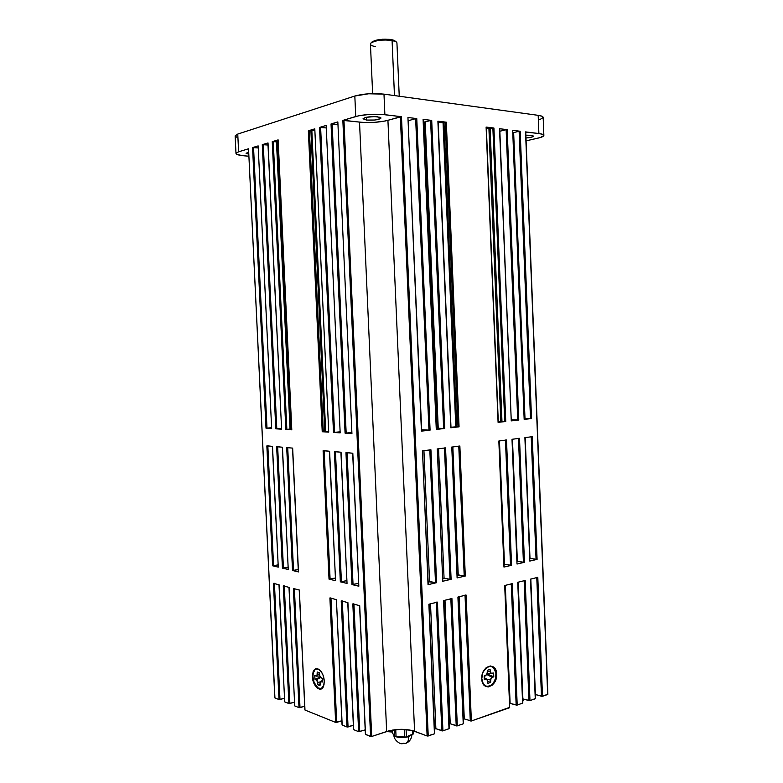<?xml version="1.0" encoding="UTF-8"?>
<svg xmlns="http://www.w3.org/2000/svg" width="783" height="783" viewBox="0 0 783 783"><rect width="100%" height="100%" fill="white"/><g stroke="black" fill="none" stroke-linecap="round" stroke-linejoin="round"><path stroke-width="1.17" d="M408.716 736.617C404.194 737.909 399.976 737.958 396.041 736.764C399.976 737.958 404.194 737.909 408.716 736.617L411.496 735.012L408.716 736.617C408.755 740.493 407.649 742.783 405.408 743.478C407.649 742.783 408.755 740.493 408.716 736.617M319.268 669.641L317.046 668.868L315.06 669.602L313.18 673.214L312.926 676.757C313.083 686.025 321.451 693.004 323.761 685.605L321.216 688.58L317.927 687.914L314.13 682.463L312.926 676.757L312.417 676.766L312.926 676.757C313.269 669.573 315.657 667.429 320.09 670.297M324.27 681.024L323.653 685.947C321.255 693.63 312.574 686.388 312.417 676.766L313.66 682.688L316.469 687.357L319.914 689.197L321.999 688.482L323.996 684.743L324.27 681.024L322.997 675.015L321.216 671.638L317.829 668.78L315.598 668.76L313.141 671.54L312.417 676.766C312.897 668.858 315.569 666.832 320.443 670.669C322.694 673.37 323.966 676.825 324.27 681.024M481.819 676.855L481.78 678.646C482.005 691.506 497.009 686.574 496.109 674.114L496.637 674.104C497.577 687.034 482.005 692.162 481.77 678.812L482.504 682.57L485.46 686.3L488.21 686.965L492.478 684.988L494.778 682.003L496.579 676.14L496.412 672.166L494.19 667.576L490.285 665.951L486.008 667.86L482.798 672.695L481.77 678.812C480.909 665.648 496.51 660.921 496.637 674.104L496.109 674.114C493.515 664.62 489.169 663.935 483.072 672.039M388.564 730.93L392.44 731.058M531.334 135.283L533.536 136.105C533.125 136.956 530.61 137.583 525.99 138.004L531.05 137.289L533.536 136.154L531.334 135.283L525.873 135.205L531.334 135.283M377.602 116.814L380.978 118.067C379.07 119.809 374.245 120.474 366.513 120.063L366.385 117.264L366.513 120.063L363.087 118.664L366.16 117.303L374.47 116.608L379.863 117.264L380.92 117.89L380.626 118.595L374.773 120.034L366.513 120.063L363.058 118.801C364.966 117.058 369.811 116.393 377.602 116.814M375.468 46.628C371.025 45.776 369.566 44.543 371.093 42.938C375.938 40.256 382.926 39.424 392.077 40.442L391.353 39.61C382.946 38.67 376.515 39.434 372.062 41.91L375.762 40.285L382.319 39.258L389.347 39.336L391.353 39.61L392.077 40.442C383.983 38.837 369.801 41.264 370.447 44.102L372.63 93.598M394.466 95.575L392.077 40.442L394.466 95.575M455.775 104.002L439.86 101.819L455.775 104.002M547.806 694.237L541.993 696.371L535.308 694.521L542.502 696.293L537.804 577.345L530.512 579.146L535.269 698.798L529.465 700.716L522.643 698.867L529.983 700.638L525.187 580.457L517.749 582.298L522.604 703.203L516.682 705.15L509.704 703.32L517.201 705.082L512.297 583.648L504.702 585.518L509.664 707.695L471.366 720.996L464.28 718.921L463.311 719.264L464.28 718.921L471.366 720.996L466.1 595.051L457.918 597.077L463.242 723.815L456.753 725.958L450.235 723.756L449.07 724.158L450.235 723.756L457.301 725.87L451.918 598.555L443.56 600.62L449.011 728.758L442.366 730.95L435.877 728.689L434.516 729.159L435.877 728.689L442.933 730.862L437.433 602.127L428.878 604.241L434.448 733.808L427.361 736.04L411.789 730.382L401.131 729.306L389.895 730.598L371.426 736.549L365.397 734.366L359.71 605.67L352.83 603.889L358.634 731.674L353.573 729.599L347.906 602.616L341.212 600.874L346.986 726.976L342.054 724.96L336.426 599.641L329.897 597.948L335.643 722.406L304.988 710.044L299.341 590.039L293.371 588.503L298.998 707.636L294.721 705.904L289.103 587.397L283.28 585.89L288.878 703.555L284.699 701.871L279.11 584.813L273.433 583.345L279.002 699.571L274.823 697.859L248.554 148.927M535.406 698.544L529.983 700.638L525.187 580.457L524.14 580.487M524.953 580.506L517.749 582.298L522.809 703.026L517.201 705.082L512.297 583.648L511.25 583.668M509.655 707.343L471.366 720.996L466.1 595.051L465.014 595.08M449.06 728.366L443.824 600.551M449.256 728.562L442.933 730.862L437.433 602.127L436.327 602.156M429.143 604.173L434.673 733.505M353.916 603.859L352.83 603.889L358.634 731.674L365.172 729.883L358.859 731.733L353.701 729.687L347.906 602.616L341.212 600.874L346.986 726.976L342.181 725.038L336.426 599.641L329.897 597.948L335.643 722.406L304.988 710.044L299.214 589.961M353.554 729.492L347.76 602.567M353.348 725.264L346.986 726.976L348.053 726.967L342.298 601.158L348.053 726.967L353.348 725.264M341.838 720.771L335.643 722.406L336.7 722.396L330.974 598.232L336.7 722.396L341.838 720.771M304.871 709.878L299.341 590.039L293.371 588.503L298.998 707.636L294.721 705.904L288.976 587.319M304.685 706.237L298.998 707.636L300.006 707.626L294.388 588.767L300.006 707.626L304.685 706.237M284.278 585.87L283.28 585.89L288.878 703.555L294.428 702.214L289.338 703.614L284.699 701.871L279.11 584.813L273.433 583.345L279.002 699.571L274.931 697.927L248.544 148.79L238.609 151.785L237.758 134.069L235.135 135.899L235.986 153.458L238.609 151.785L236.192 152.959L236.495 154.153L241.741 155.563L248.788 156.208L244.511 155.856C239.109 155.367 236.26 154.574 235.986 153.458M284.415 698.289L279.002 699.571L279.981 699.562L274.432 583.599L279.981 699.562L284.415 698.289M413.189 733.857L405.555 737.224L395.591 736.715L392.596 733.377L392.449 730.079L392.596 733.377L394.71 736.323L396.051 736.764L395.728 729.619L396.051 736.764L406.426 737.009L406.093 729.492L406.426 737.009L413.189 733.857M525.041 437.599L529.797 561.078L537.089 559.385L529.895 558.387L525.197 437.589L529.993 558.367L536.061 559.405L531.207 436.816L536.061 559.405L537.089 559.385L532.244 436.679L531.207 436.718M524.894 437.628L532.244 436.679L524.894 437.628L529.788 560.863M512.16 439.263L517.015 564.034L524.463 562.311L517.123 561.323L512.464 439.234L517.367 561.264L523.416 562.331L518.473 438.46L523.416 562.331L524.463 562.311L519.511 438.323L518.463 438.363M512.004 439.292L519.511 438.323L512.004 439.292L517.005 563.829M499.006 440.966L503.958 567.068L511.563 565.297L504.066 564.318L499.466 440.917L504.467 564.23L510.516 565.326L505.456 440.144L510.516 565.326L511.563 565.297L506.513 440.007L505.456 440.046M498.84 440.995L506.513 440.007L511.563 565.297L503.958 567.068L498.84 440.995L506.268 440.026M451.86 447.034L457.106 577.923L465.298 576.024L457.243 575.074L458.231 574.849L452.848 446.946L458.231 574.849L464.211 576.053L458.779 446.173L464.211 576.053L465.298 576.024L459.866 446.036L458.779 446.075M451.781 447.073L457.155 577.688M437.374 448.913L442.738 581.26L451.106 579.312L442.875 578.373L444.049 578.108L438.558 448.796L444.049 578.108L450.01 579.342L444.46 448.033L450.01 579.342L451.106 579.312L445.556 447.886L444.45 447.925M437.296 448.953L442.796 581.015M422.556 450.822L428.037 584.666L436.601 582.679L428.184 581.749L429.554 581.436L423.936 450.685L429.554 581.436L435.495 582.709L429.818 449.922L435.495 582.709L436.601 582.679L430.924 449.785L429.808 449.814M422.468 450.861L428.262 584.47M358.82 585.997L352.683 453.23M353.045 584.549L347.065 452.76L353.045 584.549L358.545 583.345L351.949 584.578L358.829 586.203L352.82 453.249L345.959 452.662L351.949 584.578L353.045 584.549M347.055 452.623L352.82 453.249M347.026 583.218L340.928 452.222M341.417 581.808L335.467 451.771L341.417 581.808L346.761 580.653L340.341 581.828L347.035 583.413L341.055 452.241L334.38 451.674L340.341 581.828L341.417 581.808M335.457 451.634L341.055 452.241M335.545 580.506L329.477 451.243M330.093 579.126L324.172 450.802L330.093 579.126L335.281 578.03L329.026 579.156L335.555 580.692L329.604 451.262L323.105 450.714L329.026 579.156L330.093 579.126M324.172 450.675L329.604 451.262M292.656 448.111L286.705 447.602L292.519 570.504L293.527 570.484L287.723 447.69L293.527 570.484L298.245 569.535L292.519 570.504L298.489 571.923L292.656 448.111L286.705 447.602L292.519 570.504L298.489 571.923L292.656 448.111M287.723 447.563L286.911 447.612M288.242 569.339L282.33 447.21M283.426 568.096L277.662 446.829L283.426 568.096L288.017 567.186L282.428 568.115L288.252 569.495L282.448 447.24L288.252 569.495L283.426 568.096M276.849 446.75L282.428 568.115L276.653 446.741L282.448 447.24L277.652 446.711M267.835 445.87L272.504 446.388L278.268 567.137L272.396 446.369M278.259 566.98L272.504 446.388L266.846 445.909L272.592 565.786L273.58 565.766L267.845 445.987L273.58 565.766L278.043 564.895L272.592 565.786L278.268 567.137L272.592 565.786L267.042 445.919M525.099 437.599L529.797 561.078L537.089 559.385L532.009 436.699M512.219 439.263L517.015 564.034L524.463 562.311L519.276 438.343M451.86 447.073L457.106 577.923L465.298 576.024L459.866 446.036L451.605 447.103L459.611 446.065M437.374 448.943L442.738 581.26L451.106 579.312L445.556 447.886L437.11 448.982L445.292 447.915M422.556 450.861L428.037 584.666L436.601 582.679L430.924 449.785L422.282 450.9L430.65 449.804M346.184 452.672L351.949 584.578L358.829 586.203L352.663 453.24M334.595 451.683L340.341 581.828L347.035 583.413L340.908 452.231M323.32 450.724L329.026 579.156L335.555 580.692L329.457 451.253M429.143 604.085L434.448 733.808L428.232 735.971L401.483 116.706L400.348 116.784L427.117 735.981L414.579 731.234L387.928 120.337L414.579 731.234C405.956 728.601 396.648 728.689 386.655 731.498L359.524 122.119L386.655 731.498L371.7 736.48L343.962 120.328L359.524 122.119C369.87 123.009 379.344 122.422 387.928 120.337L400.348 116.784L427.117 735.981L428.232 735.971L401.483 116.706L384.884 114.68L383.983 94.136L538.185 115.336C541.415 115.796 543.079 116.481 543.167 117.391L542.002 116.256L538.185 115.336L383.983 94.136L368.646 93.774L354.826 96.035L237.758 134.069L354.826 96.035L355.736 116.52L342.846 120.406L370.594 736.5L371.7 736.48L343.962 120.328L342.846 120.406L370.594 736.5L365.534 734.454L359.71 605.67L353.055 603.918M235.145 136.007L236.809 137.24M539.732 119.682L543.157 117.538M524.307 419.326L531.53 418.553L524.336 418.396L524.992 418.386L513.648 132.611L524.992 418.386L531.53 418.553L520.176 131.241L512.679 130.321L524.17 419.394L531.53 418.553L520.176 131.241L519.129 131.299L530.492 418.592L519.129 131.299L520.176 131.241L512.679 130.321L524.316 419.365M271.652 428.497L258.165 145.892L252.557 147.586L258.145 147.938L253.555 147.527L266.993 428.164L253.555 147.527L252.557 147.586L266.005 428.203L271.495 427.714L266.005 428.203L271.652 428.555L258.165 145.892L252.557 147.586L266.005 428.203L271.652 428.555L258.165 146.039M267.923 143.025L262.276 144.659L268.001 145.031L263.284 144.601L276.8 428.781L263.284 144.601L262.276 144.659L275.802 428.82L281.43 428.311L275.802 428.82L281.596 429.182L268.021 142.927L262.276 144.659L275.802 428.82L281.596 429.182L268.031 143.074M291.785 429.759L278.141 139.883L272.239 141.654L278.082 141.488L277.593 141.801L291.129 429.064L290.023 429.084L276.477 141.899L273.257 141.596L286.862 429.407L273.257 141.596L272.239 141.654L285.844 429.446L290.023 429.084L276.477 141.899L277.593 141.801L291.129 429.064L291.638 429.162L285.844 429.446L291.795 429.818L278.141 139.883L272.239 141.654L285.844 429.446L291.795 429.818L278.034 139.991M328.723 432.069L314.795 128.843L308.345 130.79L314.717 130.291L311.859 130.839L325.699 431.502L324.749 431.541L310.91 130.878L309.412 130.722L323.291 431.697L309.412 130.722L308.345 130.79L322.224 431.736L324.749 431.541L310.91 130.878L311.859 130.839L325.699 431.502L328.557 431.55L322.224 431.736L328.733 432.147L314.795 128.843L308.345 130.79L322.224 431.736L328.733 432.147L314.805 129.019M340.174 432.784L326.159 125.427L319.533 127.423L326.12 127.942L320.619 127.355L334.576 432.402L320.619 127.355L319.533 127.423L333.499 432.441L339.979 431.825L333.499 432.441L340.174 432.862L326.159 125.427L319.533 127.423L333.499 432.441L340.174 432.862L326.168 125.603M421.704 431.071L430.082 430.141L421.646 429.789L430.082 430.141L416.771 118.576L407.943 117.499L421.43 431.13L430.082 430.141L416.771 118.576L415.646 118.654L428.967 430.18L415.646 118.654L416.771 118.576L407.943 117.499L421.704 431.071M436.346 429.338L423.358 119.456L436.493 429.358M436.278 429.436L444.734 428.467L436.493 428.311L437.403 428.242L424.386 122.031L423.466 122.021L425.228 121.942L438.235 428.232L437.403 428.242L424.386 122.031L430.601 120.474L443.638 428.507L438.235 428.232L425.228 121.942L430.601 120.474L443.638 428.507L444.734 428.467L431.717 120.406L423.084 119.349L436.278 429.436L444.734 428.467L431.717 120.406L423.084 119.349L436.278 429.436M450.842 427.684L438.157 121.267L450.998 427.694M450.793 427.772L459.063 426.833L451.028 427.224L455.794 426.833L443.051 122.677L438.206 122.442L444 122.598L456.743 426.813L455.794 426.833L443.051 122.677L445.224 122.265L457.977 426.872L456.743 426.813L444 122.598L445.224 122.265L457.977 426.872L459.063 426.833L446.33 122.197L437.893 121.169L450.793 427.772L459.063 426.833L446.33 122.197L437.893 121.169L450.793 427.772M351.929 433.528L337.845 121.903L331.033 123.959L337.806 124.517L332.139 123.89L346.174 433.136L332.139 123.89L331.033 123.959L345.078 433.175L351.724 432.519L345.078 433.175L351.929 433.606L337.845 121.903L331.033 123.959L345.078 433.175L351.929 433.606L337.855 122.099M498.086 422.291L505.759 421.499L498.291 421.91L500.787 421.479L488.935 128.813L486.37 128.138L490.129 128.764L501.972 421.42L500.787 421.479L488.935 128.813L492.869 128.089L504.712 421.538L501.972 421.42L490.129 128.764L492.869 128.089L504.712 421.538L505.759 421.499L493.926 128.02L486.106 127.061L498.086 422.37L505.759 421.499L493.926 128.02L486.106 127.061L498.086 422.37L486.126 127.267M525.55 132.073L538.89 133.531C542.12 133.942 543.774 134.559 543.862 135.39C543.793 136.33 541.865 137.24 538.078 138.121L526.098 140.862L540.427 137.505L543.852 135.528L542.707 134.363L538.89 133.531L538.185 115.336L538.89 133.531L525.54 131.896L547.679 694.492L542.502 696.293L537.804 577.345L536.766 577.374M458.163 596.93L463.242 723.815L457.301 725.87L451.918 598.555L450.832 598.574M511.26 420.872L518.777 420.011L507.188 129.645L499.534 128.706L511.26 420.872L518.777 420.011L511.436 419.796L518.777 420.011L507.188 129.645L506.141 129.714L517.739 420.05L506.141 129.714L507.188 129.645L499.534 128.706L511.26 420.872M525.687 132.033L547.66 694.178M274.911 697.692L248.544 148.79L238.609 151.785L237.758 134.069L235.135 135.89M499.857 131.241L506.141 129.714L499.857 131.241M512.689 130.507L524.16 419.316M512.982 132.689L519.129 131.299L512.982 132.689M281.596 429.123L267.903 143.005M408.364 120.69L415.646 118.654L408.364 120.69M499.75 128.794L511.26 420.784M342.846 120.406L362.881 122.402L374.391 122.354L385.138 121.013L401.483 116.706L381.468 114.367L369.556 114.396L358.516 115.815L342.846 120.406M248.691 154.192L246.097 153.302L248.602 152.215L246.087 153.262L248.691 154.192M354.826 96.035L355.736 116.52C364.467 114.328 374.176 113.711 384.884 114.68L383.983 94.136C373.266 93.04 363.547 93.666 354.826 96.035M399.242 96.231L396.932 42.948C396.805 41.861 395.19 41.029 392.077 40.442L396.188 41.842L391.353 39.61L393.056 40.002L395.532 41.254M536.776 577.6L541.474 696.302L536.776 577.6M530.815 579.068L535.396 694.482L530.815 579.068M537.569 577.384L530.512 579.146L535.259 698.475M524.15 580.722L528.946 700.648L524.15 580.722M518.199 582.19L522.887 698.788L518.199 582.19M517.955 582.249L522.584 702.86M511.26 583.903L516.154 705.091L511.26 583.903M505.329 585.371L510.105 703.183L505.329 585.371M512.062 583.687L504.702 585.518L509.664 707.695L504.927 585.469M465.024 595.315L470.28 721.006L465.024 595.315M459.151 596.763L464.28 718.921L459.151 596.763M450.842 598.819L456.215 725.89L450.842 598.819M444.989 600.267L450.235 723.756L444.989 600.267M443.814 600.473L449.266 728.542M436.337 602.401L441.827 730.872L436.337 602.401M430.513 603.84L435.877 728.689L430.513 603.84M365.514 734.121L359.554 605.621M359.72 731.665L353.936 604.173L359.72 731.665M342.288 600.855L341.427 600.913M342.171 724.735L336.426 599.641M330.955 597.928L330.113 597.987M294.379 588.473L293.566 588.532M294.702 705.649L289.103 587.397L283.475 585.919M289.876 703.545L284.288 586.154L289.876 703.545M284.689 701.627L278.993 584.784M274.422 583.315L273.629 583.374M437.168 602.176L429.064 604.182M451.664 598.594L443.736 600.551M465.846 595.1L458.094 597.008M392.489 731.978L386.733 731.479M481.78 678.646L483.228 683.774L485.333 685.859L487.985 686.495L490.775 685.595L493.29 683.295L495.717 678.039L495.893 672.245L494.69 669.034L492.615 666.93L489.982 666.255L487.183 667.116L483.61 670.972M490.598 682.453L487.897 683.314L487.261 679.468L484.315 679.742L484.158 676.003L487.055 674.427L487.359 670.277L490.07 669.436L490.706 673.282L493.623 673.028L493.77 676.737L490.912 678.303L490.598 682.453L487.897 683.314L486.918 679.223L484.315 679.742L484.158 676.003L485.93 675.445L487.466 672.695L487.359 670.277L490.07 669.436L490.168 671.853L487.408 671.305L490.168 671.853L491.597 673.625L493.623 673.028L493.77 676.737L487.525 674.183L487.496 673.478L487.525 674.183L493.77 676.737L492.027 677.285L486.967 674.564L492.027 677.285L490.501 680.035L490.598 682.453L487.819 681.298L490.598 682.453M484.246 678.186L486.086 679.174L484.246 678.186M487.114 679.341L490.501 680.035L487.114 679.341M485.176 675.68L484.374 677.716L485.176 675.68M314.932 679.272L314.756 675.621L317.027 675.798L317.223 671.99L319.386 672.754L319.944 676.835L322.302 678.313L322.479 681.993L320.178 681.797L319.983 685.605L317.82 684.812L317.262 680.74L314.932 679.272L314.756 675.621L316.371 676.16L317.34 674.378L317.223 671.99L319.386 672.754L319.493 675.142L320.893 677.804L322.302 678.313L322.479 681.993L321.069 681.484L322.42 680.809L320.55 681.484L319.983 685.605L317.82 684.812L319.904 683.97L317.82 684.812L317.712 682.433L320.09 681.934L317.712 682.433L316.322 679.771L314.932 679.272L320.149 677.168L314.932 679.272M319.435 673.938L317.34 674.378L319.435 673.938M320.59 677.638L316.322 679.771L320.59 677.638M412.514 730.568L412.69 734.532L412.514 730.568M404.214 729.365L404.557 737.263L404.214 729.365M394.426 729.776L394.71 736.323L394.426 729.776M393.927 735.227C393.673 740.15 400.26 744.114 401.513 743.733L405.408 743.478L403.304 743.263M392.586 733.074L392.4 730.089M386.489 731.557L392.489 732.066M371.093 42.938L372.062 41.91M499.065 440.966L504.174 566.951M292.529 448.101L298.352 571.844M525.745 131.975L547.865 694.335M486.331 127.149L498.311 422.321M543.167 117.391L543.862 135.381M535.464 698.632L530.717 579.097M463.487 723.609L458.163 597.008M484.227 677.628L486.918 679.223M487.398 673.468L491.342 673.615M319.621 675.974L316.538 676.15M322.41 680.505L320.55 681.484M411.917 734.846C411.486 738.946 409.538 741.755 406.064 743.253M413.111 730.745L413.258 734.023M524.013 699.131L522.741 701.431"/></g></svg>
